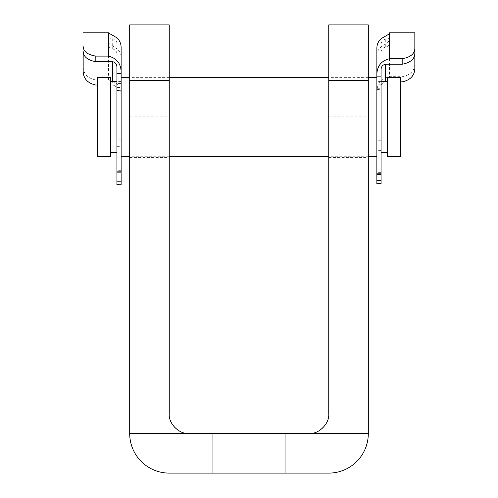 <?xml version="1.0" encoding="UTF-8"?>
<svg xmlns="http://www.w3.org/2000/svg" width="498" height="498" viewBox="0 0 498 498"><rect width="100%" height="100%" fill="white"/><g stroke="black" fill="none" stroke-linecap="round" stroke-linejoin="round"><path stroke-width="0.37" stroke-dasharray="2.49 1.87" d="M400.597 77.632L400.597 156.721M387.413 77.632L387.413 156.721M376.868 117.179L376.868 77.632L376.868 117.179M121.132 117.179L121.132 77.632L121.132 117.179M110.587 77.632L110.587 156.721M97.403 77.632L97.403 156.721M110.587 117.179L110.587 152.768L110.587 117.179M249 473.1L212.746 473.1L249 473.1M249 433.553L212.746 433.553L249 433.553M169.245 117.179L169.245 76.972L169.245 117.179M129.698 117.179L129.698 76.972L129.698 117.179M368.302 117.179L368.302 76.972L368.302 117.179M328.755 117.179L328.755 76.972L328.755 117.179M328.755 24.9L368.302 24.9L368.302 433.553A39.547 39.547 0 0 1 328.755 473.1L169.245 473.1A39.547 39.547 0 0 1 129.698 433.553L129.698 24.9L169.245 24.9L169.245 413.782A19.771 19.771 0 0 0 189.022 433.553L308.978 433.553A19.771 19.771 0 0 0 328.755 413.782L328.755 24.9M400.597 81.877L385.303 81.877C382.433 82.562 381.026 84.367 381.088 87.287L381.088 70.037M381.088 93.879L376.868 93.879L376.868 89.41L381.088 89.41M381.088 150.365L376.868 150.365L376.868 145.926L381.088 145.926M381.088 140.293L376.868 140.293L376.868 88.295L381.088 88.295M381.088 172.37L376.868 172.37L376.868 145.08L381.088 145.08M376.868 172.37L376.868 150.365M381.088 84.206L376.868 84.206L376.868 48.188M376.868 84.206L376.868 88.295M376.868 140.293L376.868 145.08M389.523 32.812L389.523 43.949C389.417 45.281 388.01 46.376 385.303 47.229L385.303 39.417C388.01 38.981 389.411 38.495 389.523 37.966L389.523 33.777M389.523 43.949L389.523 37.966M414.834 68.487L414.834 63.962C414.535 70.828 410.315 75.067 402.179 76.692L389.523 76.692L389.523 40.027C388.621 41.788 385.807 44.067 381.088 46.862C378.337 49.258 376.93 52.215 376.868 55.726L376.868 89.41M376.868 93.879L376.868 145.926M381.088 183.681L381.088 93.014L376.868 93.014C376.569 84.199 380.789 78.759 389.523 76.692M381.088 183.357L376.868 183.357L376.868 55.726M381.088 93.014L381.088 87.287M376.868 183.357L376.868 183.681M385.303 39.417C382.838 39.84 381.431 41.346 381.088 43.942L381.088 38.701M381.088 46.862L381.088 51.755C381.431 49.395 382.838 47.883 385.303 47.229M116.912 67.491L116.912 184.752M116.912 87.561L121.132 87.561L121.132 83.564L116.912 83.564M116.912 144.015L121.132 144.015L121.132 139.197L116.912 139.197M95.821 85.04L95.821 79.954L108.477 79.954C117.198 81.958 121.412 87.299 121.132 95.977L121.132 184.497L116.912 184.497M116.912 146.667L121.132 146.667L121.132 94.969L116.912 94.969M121.132 144.015L121.132 172.837L121.132 151.019L116.912 151.019M116.912 95.977L121.132 95.977L121.132 57.395C121.076 53.952 119.669 51.051 116.912 48.692C112.193 45.941 109.386 43.575 108.477 41.583L108.477 32.812M116.912 90.462L121.132 90.462L121.132 73.642M121.132 90.462L121.132 94.969M121.132 146.667L121.132 151.019M108.477 33.298L108.477 37.512C108.583 37.898 109.99 38.278 112.697 38.645L112.697 48.997C109.99 48.082 108.589 46.893 108.477 45.436L108.477 79.954M108.477 37.512L108.477 45.436M97.403 85.04L112.697 85.04L112.697 81.585M121.132 47.397L121.132 83.564M121.132 87.561L121.132 139.197M95.821 79.954C87.71 78.335 83.496 73.972 83.166 66.863L83.166 71.307M116.912 90.356C116.98 87.492 115.573 85.724 112.697 85.04M112.697 48.997C115.163 49.688 116.569 51.188 116.912 53.498L116.912 48.692M116.912 37.879L116.912 43.139C116.569 40.525 115.163 39.025 112.697 38.645M129.698 116.849L169.245 116.849M328.755 116.849L368.302 116.849M402.179 76.692L402.179 81.877M121.132 170.677L116.912 170.677M381.088 81.585L376.868 81.585M368.302 77.632L328.755 77.632M169.245 77.632L129.698 77.632M121.132 81.585L116.912 81.585M121.132 152.768L116.912 152.768M368.302 156.721L328.755 156.721M169.245 156.721L129.698 156.721M381.088 152.768L376.868 152.768M212.746 433.553L212.746 473.1L212.746 433.553M129.698 157.38L169.245 157.38M328.755 157.38L368.302 157.38M328.755 76.972L368.302 76.972M129.698 76.972L169.245 76.972M285.254 433.553L285.254 473.1L285.254 433.553M414.834 37.026L389.523 37.026M83.166 37.026L108.477 37.026"/><path stroke-width="0.75" d="M400.597 117.179L400.597 77.632L387.413 77.632L387.413 156.721L400.597 156.721L400.597 117.179M110.587 117.179L110.587 77.632L97.403 77.632L97.403 156.721L110.587 156.721L110.587 117.179M328.755 80.564L328.755 24.9L368.302 24.9L368.302 433.553L308.978 433.553C318.764 434.437 329.639 423.561 328.755 413.782L328.755 80.564L368.302 80.564M169.245 80.564L169.245 24.9L129.698 24.9L129.698 80.564L169.245 80.564L169.245 413.782C168.361 423.561 179.236 434.437 189.022 433.553L129.698 433.553L129.698 80.564M308.978 433.553L189.022 433.553M129.698 433.553A39.547 39.547 0 0 0 169.245 473.1L328.755 473.1A39.547 39.547 0 0 0 368.302 433.553M402.179 64.248L402.179 58.708C410.29 57.326 414.504 53.977 414.834 48.661L414.834 53.504C414.585 59.088 410.364 62.667 402.179 64.248L385.303 64.248C382.427 64.989 381.02 66.919 381.088 70.037L381.088 183.681L376.868 183.681L376.868 180.307L381.088 180.307M402.179 58.708L389.523 58.708C380.802 60.887 376.588 66.707 376.868 76.163L376.868 173.802L381.088 173.802M381.088 174.692L376.868 174.692L376.868 173.802M381.088 76.163L376.868 76.163L376.868 48.188C376.924 44.434 378.331 41.272 381.088 38.701L389.523 33.777L389.523 32.812L414.834 32.812L414.834 48.661M400.597 81.877L402.179 81.877C410.34 80.11 414.56 75.646 414.834 68.487L414.834 53.504M376.868 174.692L376.868 180.307M414.834 63.962L414.834 32.812M121.132 181.197L121.132 184.752L116.912 184.752L116.912 181.197L121.132 181.197L121.132 57.395M116.912 181.197L116.912 73.642L121.132 73.642C121.431 64.174 117.211 58.328 108.477 56.112L108.477 33.298C109.379 33.403 112.193 34.935 116.912 37.879C119.663 40.456 121.07 43.625 121.132 47.397L121.132 73.642M83.166 46.588C83.465 51.574 87.685 54.749 95.821 56.112L95.821 61.677C87.66 60.171 83.44 56.76 83.166 51.443L83.166 66.863M95.821 61.677L112.697 61.677C115.567 62.418 116.974 64.354 116.912 67.491L116.912 73.642M83.166 51.443L83.166 71.307C83.415 78.64 87.636 83.222 95.821 85.04L97.403 85.04M95.821 56.112L108.477 56.112M83.166 32.812L108.477 32.812L108.477 33.298M385.303 64.248L385.303 81.585M389.523 33.777L389.523 58.708M112.697 81.585L112.697 61.677M116.912 171.835L121.132 171.835M387.413 81.585L381.088 81.585M376.868 77.632L368.302 77.632M328.755 77.632L169.245 77.632M129.698 77.632L121.132 77.632M116.912 81.585L110.587 81.585M116.912 152.768L110.587 152.768M376.868 156.721L368.302 156.721M328.755 156.721L169.245 156.721M129.698 156.721L121.132 156.721M387.413 152.768L381.088 152.768M116.912 172.837L121.132 172.837"/></g></svg>
